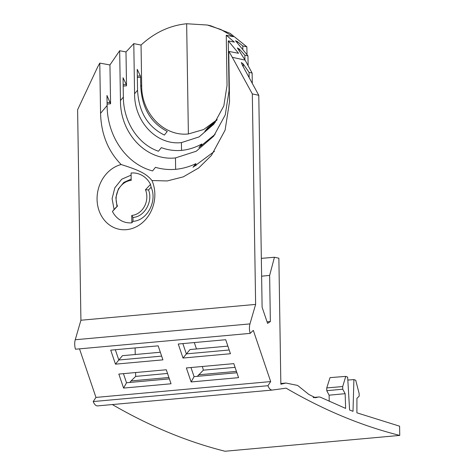 <?xml version="1.0" encoding="UTF-8"?>
<svg xmlns="http://www.w3.org/2000/svg" width="475" height="475" viewBox="0 0 475 475"><rect width="100%" height="100%" fill="white"/><g stroke="black" fill="none" stroke-linecap="round" stroke-linejoin="round"><path stroke-width="0.71" d="M183.012 358.037L178.256 344.019L225.702 339.72L230.458 353.733L183.012 358.037L190.006 349.553L227.875 346.121M182.863 343.603L186.348 353.875L229.188 349.992M191.122 381.953L186.372 367.941L233.813 363.636L238.569 377.655L191.122 381.953L194.067 376.633L236.906 372.75M235.078 367.365L203.348 370.162L197.339 376.337M198.574 374.811L236.437 371.379M79.503 348.852L95.968 397.421L93.225 401.553L267.93 385.718L270.679 381.579L95.968 397.421M267.057 321.83L270.358 321.551L267.585 323.392L262.111 307.242L258.78 95.303L252.32 93.896L255.627 304.404L249.963 323.902C249.173 326.901 249.244 330.06 250.183 333.379L253.317 330.38L270.679 381.579M115.472 364.159L110.722 350.14L158.163 345.842L162.919 359.854L115.472 364.159L118.809 359.997L161.648 356.113M123.583 388.075L118.833 374.062L166.274 369.758L171.03 383.776L123.583 388.075L126.528 382.755L169.367 378.872M345.758 376.384L330.03 377.631L326.753 387.927L326.753 390.693L342.736 389.197L342.695 386.549L345.758 376.384L347.658 377.132L349.594 410.002L353.008 411.344L353.905 379.59L355.751 380.315L359.142 393.532L359.177 396.168L356.927 398.329L356.903 412.822L399.6 426.188L399.748 435.415C361.653 425.855 323.772 410.109 286.104 388.17L272.294 390.058L97.583 405.893A9.304 4.542 -95.2 0 1 93.225 401.553M342.736 389.197L345.147 393.68L345.634 408.411L321.112 397.516A18.608 9.084 84.8 0 0 318.511 397.005A18.608 9.084 84.8 0 0 317.169 397.343L315.489 397.759L308.892 394.47L297.623 385.439L285.98 383.046L280.838 383.509M261.345 258.37L274.449 257.254L278.873 258.216L280.85 384.222L285.98 383.046M274.449 257.254L269.634 275.393L261.624 276.201M270.358 321.551L269.634 275.393M272.395 390.046C270.625 390.159 269.135 388.716 267.93 385.718M115.324 349.725L118.809 359.997L122.467 355.674L160.336 352.242M123.435 373.641L126.528 382.755M326.753 387.927L342.695 386.549M326.758 390.693L329.116 395.188L345.147 393.68M329.116 395.188L329.223 401.316M255.627 304.404L80.916 320.239L77.609 109.731L96.413 69.641A90.262 77.87 102.3 0 1 99.78 63.098L100.569 113.323C101.139 134.009 108.003 151.08 121.161 164.534C130.031 167.307 136.557 169.741 140.737 171.843C145.231 173.987 148.978 176.878 151.964 180.53L167.176 180.951L183.249 176.872L198.692 167.966L211.375 155.479L225.097 130.162L229.538 101.638L228.748 51.407L238.533 53.289L228.279 40.88L229.063 90.731L225.257 114.903L213.691 136.165L196.234 151.228L175.465 157.926L175.649 169.332C182.596 168.655 189.353 166.761 195.908 163.661L193.016 167.253L214.457 151.353M258.78 95.303L242.309 65.063L241.336 62.54L243.206 63.941L249.066 72.372L252.124 73.037L245.076 60.099L237.369 47.945L239.234 48.984L244.857 55.207L247.968 55.884L235.505 40.731L237.363 41.557L242.802 45.95L246.869 46.835L230.126 33.345L210.567 25.733L207.314 25.027M252.32 93.896L232.305 57.327A90.262 77.87 102.3 0 0 228.748 51.407M399.748 435.415L225.037 451.25A1395.799 681.287 -95.2 0 1 112.343 404.558M347.831 380.065L353.905 379.59M99.78 63.098L109.939 64.944L110.58 103.793L106.964 95.487L107.124 105.503L100.569 113.323M175.649 169.332C168.768 169.908 162.046 169.243 155.479 167.331L152.57 170.917C126.475 164.154 107.202 136.39 107.124 105.503M133.012 221.362C147.446 220.489 157.468 200.794 151.103 187.245L148.515 189.958C153.229 201.287 144.477 216.992 132.952 217.419L133.012 221.362L131.86 222.822C128.149 223.143 124.64 222.442 121.345 220.727A25.122 21.678 -77.7 0 1 112.427 211.464L114.095 209.493L112.094 198.71L114.825 187.803L121.719 179.229L131.112 175.132M131.177 179.099L123.838 182.4L118.358 188.985L115.864 197.63L117.004 206.393L114.095 209.493M249.149 77.621L249.066 72.372M252.29 83.38L252.124 73.037M167.527 373.445L135.672 376.414L131.035 380.932L168.898 377.5M131.035 380.932L129.8 382.458M148.515 189.958L145.487 189.733L150.522 184.383L151.103 187.245M117.004 206.393L117.456 206.114A17.682 15.253 102.3 0 1 131.195 180.399L131.082 173.025A25.122 21.678 -77.7 0 1 141.597 175.121C145.409 177.163 148.384 180.251 150.522 184.383M117.456 206.114L112.427 211.464M121.161 164.534A33.238 28.672 -77.7 0 0 97.417 193.551A33.238 28.672 -77.7 0 0 112.557 226.89A33.238 28.672 -77.7 0 0 146.062 218.999A33.238 28.672 -77.7 0 0 151.964 180.53M195.908 163.661L195.943 165.793M109.939 64.944L119.67 50.724L125.994 51.935L133.79 43.623L141.045 45.048C154.589 32.555 169.789 25.454 186.651 23.75L188.379 133.956C163.513 136.729 141.158 112.658 141.681 85.298L140.76 86.391L140.618 77.235M228.279 40.88L234.365 42.115L226.254 35.245L227.044 85.387L223.826 105.901L213.952 124.082L199.061 136.919L181.42 142.607L181.533 150.397C174.574 150.967 167.841 150.047 161.346 147.642L158.448 151.24C137.982 144.246 123.476 121.843 123.357 97.114L120.454 100.575C120.252 133.76 146.549 161.197 175.465 157.926M120.454 100.575L119.67 50.724M145.487 189.733A17.682 15.253 102.3 0 1 131.747 215.448L131.86 222.822M140.76 86.391C141.847 107.724 150.682 122.746 167.277 131.462L164.38 135.054C147.654 126.754 138.712 111.803 137.554 90.214L137.227 69.32L140.321 75.869A1.858 0.92 -95 0 1 140.612 77.235L137.358 77.52M217.206 119.587L203.704 129.503L188.379 133.956M215.389 122.206L204.826 131.391L207.717 127.793L216.808 120.187M137.554 90.214L134.573 93.771C134.407 122.099 156.94 145.457 181.408 142.607M123.357 97.114L123.049 77.728L126.231 84.449A1.858 0.92 -95 0 1 126.522 85.815L125.994 51.935M242.844 48.86L242.802 45.95M246.988 54.411L246.869 46.835M244.934 59.838L244.857 55.207M248.122 65.692L247.968 55.884M226.254 35.245L233.249 36.694L220.828 29.48L207.326 25.027L186.651 23.75M181.533 150.397C188.563 149.696 195.314 147.559 201.78 143.978L201.816 145.849M201.786 143.978L198.894 147.571L215.139 134.288M207.717 127.793L207.741 129.343M141.681 85.298L141.045 45.048M134.573 93.771L133.79 43.623M110.509 101.466L110.052 102.012M131.747 215.448L132.952 217.419M135.672 376.414L135.595 372.543M135.232 354.516L135.102 347.932M272.193 390.064L97.684 405.882A9.304 4.542 -95.2 0 1 97.583 405.893M250.183 333.379L75.472 349.214A9.304 4.542 -95.2 0 1 75.252 339.738L80.916 320.239M203.348 370.162L202.415 366.486M196.478 348.971L194.305 342.564M190.974 367.519L194.067 376.633M317.169 397.343L313.761 397.652M245.076 60.099L232.305 57.327M243.248 66.791L243.206 63.941M110.253 102.434L107.083 102.713M110.58 103.793L107.101 104.096M140.321 75.869L137.334 76.137M126.522 85.815L123.179 86.106M126.231 84.449L123.162 84.722M237.381 42.845L237.363 41.557M239.263 50.908L239.234 48.984M249.963 323.902L75.252 339.738M313.168 397.492L318.511 397.005"/></g></svg>

